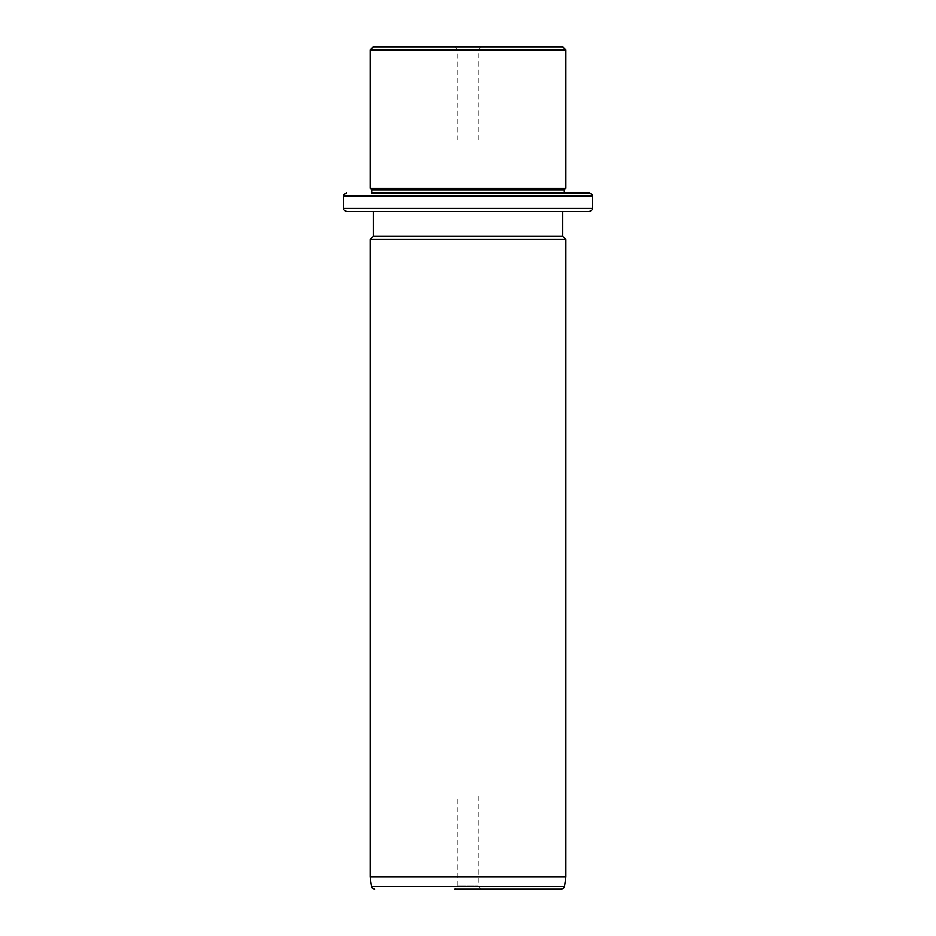 <?xml version="1.0" encoding="UTF-8"?>
<svg xmlns="http://www.w3.org/2000/svg" width="936" height="936" viewBox="0 0 936 936"><rect width="100%" height="100%" fill="white"/><g stroke="black" fill="none" stroke-linecap="round" stroke-linejoin="round"><path stroke-width="0.7" stroke-dasharray="4.68 3.51" d="M477.067 140.049L457.669 140.049L477.067 140.049M478.331 140.049L478.331 49.912L457.669 49.912L478.331 49.912L481.443 46.8L454.557 46.8L481.443 46.8M562.805 46.8L373.195 46.8M370.083 49.912L565.917 49.912M565.917 188.241L370.083 188.241M564.361 189.786L371.639 189.786M383.432 192.898L564.361 192.898M589.235 192.898L574.388 192.898M373.195 211.548L384.801 211.548M589.235 211.548L574.388 211.548M562.805 236.422L373.195 236.422M370.083 239.522L565.917 239.522M565.917 876.763L370.083 876.763M561.471 889.2L550.029 889.2M478.331 795.951L478.331 886.088L481.443 889.2L454.557 889.2L481.443 889.2L454.557 889.2L457.669 886.088L478.331 886.088L457.669 886.088L457.669 795.951L478.331 795.951L457.669 795.951M468 255.072L468 192.898L530.174 192.898M592.336 196.01L343.664 196.01M592.336 208.435L343.664 208.435M564.548 886.521L371.452 886.521M454.557 46.8L457.669 49.912L457.669 140.049"/><path stroke-width="1.4" d="M384.801 46.8L562.805 46.8L565.917 49.912L370.083 49.912L373.195 46.8L384.801 46.8M383.432 192.898L371.639 192.898L371.639 189.786L370.083 188.241L565.917 188.241L565.917 49.912M371.639 189.786L564.361 189.786L565.917 188.241M574.388 192.898L564.361 192.898L564.361 189.786M371.639 192.898L589.235 192.898C592.09 194.22 593.131 195.25 592.336 196.01L343.664 196.01C342.868 195.25 343.91 194.22 346.765 192.898M574.388 211.548L384.801 211.548M562.805 211.548L562.805 236.422L373.195 236.422L373.195 211.548L346.765 211.548L589.235 211.548C592.09 210.237 593.131 209.196 592.336 208.435L592.336 196.01M562.805 236.422L565.917 239.522L370.083 239.522L373.195 236.422M565.917 876.763L564.548 886.521L371.452 886.521L370.083 876.763L565.917 876.763L565.917 239.522M454.557 889.2L561.471 889.2C564.162 888.053 565.192 887.152 564.548 886.521M550.029 889.2L481.443 889.2M343.664 196.01L343.664 208.435L592.336 208.435M370.083 188.241L370.083 49.912M343.664 208.435C342.868 209.196 343.91 210.237 346.765 211.548M370.083 876.763L370.083 239.522M371.452 886.521C372.458 887.351 369.661 887.117 374.529 889.2"/></g></svg>
